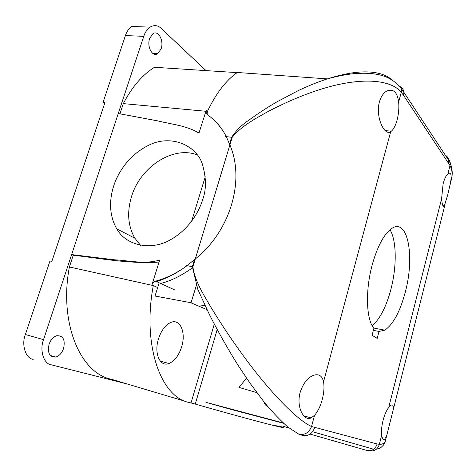 <?xml version="1.0" encoding="UTF-8"?>
<svg xmlns="http://www.w3.org/2000/svg" width="476" height="476" viewBox="0 0 476 476"><rect width="100%" height="100%" fill="white"/><g stroke="black" fill="none" stroke-linecap="round" stroke-linejoin="round"><path stroke-width="0.71" d="M197.391 154.932C173.306 145.43 140.438 166.773 131.596 196.35C126.806 212.052 127.901 226.011 134.875 238.22L140.581 245.36M113.74 185.807C110.271 196.41 107.814 213.325 116.775 228.837C125.593 245.217 150.458 251.173 170.081 239.987C189.555 229.105 199.164 211.314 202.681 199.587C206.441 189.626 206.34 177.804 202.365 164.119C196.302 145.109 171.068 134.351 149.404 144.912C128.08 155.111 117.53 173.901 113.74 185.807M161.126 48.838C164.107 40.716 158.288 29.756 152.897 33.736L149.654 38.485C146.644 46.749 152.546 57.519 157.776 53.693L161.126 48.838M63.594 348.42C65.379 339.572 63.046 335.354 56.59 335.764C53.205 336.978 50.694 339.822 49.064 344.303C47.291 353.103 49.558 357.357 55.859 357.06C59.369 355.881 61.945 353.002 63.594 348.42M158.52 338.757C161.305 330.415 165.339 325.001 170.622 322.508C180.142 318.147 186.283 332.534 181.624 346.897C178.803 355.548 174.585 361.088 168.974 363.515C159.995 367.317 153.76 353.305 158.52 338.757M170.349 68.306L171.455 68.377M207.03 309.656L190.644 302.671M199.17 306.133L204.972 305.366M283.309 427.383L283.274 427.513C282.97 428.305 240.707 417.137 195.255 404.076L189.139 402.458C161.007 397.395 141.985 345.302 153.308 285.588L151.921 284.969C152.612 283.006 153.837 281.732 155.593 281.161C166.308 278.24 176.638 273.182 186.592 265.995M226.13 136.255L225.672 136.6L226.35 136.677L230.943 147.566C244.569 182.992 229.325 231.913 195.303 258.95L187.038 265.632L186.372 265.507L186.58 265.971M399.566 86.34C402.083 87.513 403.517 89.494 403.862 92.29L401.458 88.816L401.28 92.273C389.874 78.504 359.237 78.076 326.114 87.667C308.484 92.731 289.646 100.412 269.6 110.712C255.666 118.357 241.332 126.14 232.199 137.314L231.651 137.249C236.019 130.543 241.713 124.885 248.728 120.279C257.849 113.609 267.298 107.439 277.074 101.763L298.244 90.607C308.079 85.936 317.778 82.033 327.333 78.891L237.268 72.483C226.017 80.367 216.068 93.35 207.417 111.42C216.015 93.451 225.91 80.515 237.09 72.614L154.51 67.283C142.544 74.655 132.149 86.763 123.308 103.619L205.935 111.277M186.116 401.56L111.116 379.182C80.432 373.113 58.732 323.008 69.395 266.976L73.25 255.285L71.644 254.577L43.53 339.662C39.407 350.11 43.727 363.92 51.134 364.777L126.818 383.87M206.025 70.609L161.162 28.381C157.877 25.216 154.17 24.8 150.035 27.12C147.143 29.244 145.049 32.32 143.758 36.349L118.256 113.514L158.312 120.993C171.622 124.367 186.854 125.616 198.944 133.119L206.215 110.384L207.417 111.42L207.114 113.895L207.518 114.734M119.946 113.806L123.308 103.619M159.043 262.05C127.925 264.138 99.984 258.081 73.25 255.285M151.921 284.969L159.656 260.086C143.954 264.668 128.568 260.402 114.02 259.771L71.644 254.577L118.256 113.514M198.67 132.655L199.182 133M43.53 339.662L25.365 334.515L49.968 260.997L51.842 261.413L105.053 102.215L103.167 102.042L104.732 103.173M150.035 27.12L131.739 26.466C128.812 28.56 126.699 31.595 125.414 35.569L103.167 102.042M25.365 334.515C21.242 344.797 25.68 358.47 33.183 359.374M69.395 266.976L153.308 285.588L157.663 287.54M246.556 378.158L238.964 387.41L256.838 392.611M224.107 132.667C219.567 125.301 213.962 119.286 207.304 114.615L206.191 113.109L206.215 110.384M232.199 137.314L192.911 266.834C194.642 280.644 203.091 293.811 211.106 307.544C222.482 326.233 234.704 344.315 247.77 361.79C271.147 392.95 297.042 419.999 311.542 426.508C309.031 432.648 304.83 435.231 298.934 434.255L287.73 426.978C278.692 418.672 270.761 410.288 263.948 401.827L250.316 383.596L239.297 367.157C228.379 350.199 215.563 327 209.137 313.946L197.879 289.527L192.352 266.721L192.911 266.834M372.202 325.727C379.979 318.962 386.203 306.877 390.873 289.485C396.865 266.816 396.722 240.773 390.022 229.747M379.021 331.451L377.224 338.359L372.083 335.271L373.916 328.256C366.258 319.914 365.163 290.729 372.178 264.977C377.426 246.324 383.87 234.21 391.51 228.629C407.902 216.991 415.001 256.677 405.272 292.169C400.036 311.732 393.212 324.394 384.798 330.154L379.021 331.451L373.363 330.368M443.108 183.903C444.447 178.827 446.054 175.442 447.928 173.752L448.202 173.538C451.135 172.092 451.879 175.263 450.427 183.058L447.648 195.112L444.352 205.876C443.12 207.453 442.204 205.073 441.597 198.736L443.108 183.903M383.037 420.504C384.531 414.846 386.417 410.502 388.708 407.48L391.07 405.213C393.182 404.207 393.771 406.236 392.843 411.294L386.899 434.85L384.614 439.407C383.335 440.383 382.365 438.949 381.704 435.106C381.199 431.072 381.645 426.204 383.037 420.504M300.16 392.385C303.2 383.234 307.716 377.516 313.708 375.237C318.962 373.678 322.24 375.879 323.531 381.841C324.412 386.928 323.977 392.849 322.228 399.608C320.366 406.343 317.807 411.573 314.547 415.316L311.084 417.922C303.92 421.558 296.001 407.141 300.16 392.385M379.414 101.87C380.955 96.688 383.311 93.135 386.482 91.219C393.17 88.304 397.234 91.898 398.668 102.001C399.168 108.01 398.638 114.032 397.079 120.065C395.592 125.462 393.676 129.174 391.326 131.197L390.713 131.632C384.763 136.523 375.201 117.31 379.414 101.87M283.113 422.92L205.894 402.321L229.474 409.003L283.517 423.289M263.841 401.69C264.763 404.392 266.12 406.046 267.911 406.659M196.302 285.642L191.037 302.736L155.033 296.036L159.139 282.786M450.07 184.878L451.938 177.078C452.426 172.746 451.783 168.903 450.01 165.541L450.266 163.155C450.094 161.09 449.124 159.46 447.357 158.27M369.257 450.742C374.261 451.581 377.629 449.445 379.366 444.328C382.115 444.471 384.067 443.537 385.215 441.532L386.47 436.552M229.932 144.793L230.943 147.566C244.569 182.992 229.325 231.913 195.303 258.95M314.547 415.316L311.542 426.508L377.153 443.995L376.683 445.387M275.312 425.586L283.375 427.15M194.5 259.64L192.352 266.721L187.038 265.632C177.001 273.057 166.826 278.377 156.509 281.584L160.638 283.476C170.468 281.066 180.94 275.961 192.042 268.155M211.885 118.185C217.58 122.945 222.393 129.103 226.338 136.66L231.651 137.249L229.61 143.954M327.369 78.879C342.327 74.167 354.983 71.834 365.336 71.876C377.23 71.9 386.191 74.631 392.224 80.057M191.59 221.298L205.245 176.775M191.031 402.928L214.301 324.055M174.853 289.985L155.593 281.161M143.758 36.349L125.414 35.569M195.255 404.076L217.193 329.499M216.003 122.029L215.652 121.731M447.928 173.752L450.01 165.541L403.583 95.396L401.28 92.273L398.668 102.001M390.713 131.632L323.531 381.841M381.704 435.106L379.366 444.328L377.153 443.995C375.302 449.177 371.839 451.319 366.764 450.427L369.061 450.736M388.708 407.48L441.597 198.736M314.618 427.615C312.333 433.82 308.264 436.415 302.403 435.391L298.934 434.255M448.493 162.976L448.69 160.293L403.862 92.29L403.583 95.396M450.266 163.155L448.69 160.293C448.392 158.074 447.285 156.39 445.363 155.247M283.571 426.425L288.98 427.989M310.114 434.082L366.764 450.427M116.775 228.837L134.875 238.22M207.114 113.895L206.191 113.109M168.974 363.515L160.287 361.129M55.859 357.06L50.242 355.411M157.776 53.693L152.76 53.419M384.798 330.154L373.749 328.053M451.938 177.078L450.427 183.058M445.042 204.412L392.843 411.294M386.899 434.85L385.215 441.532L383.495 445.042C381.806 446.809 380.169 448.737 376.492 449.154M442.912 205.674L444.352 205.876M382.799 438.878L384.614 439.407M303.67 415.762L311.084 417.922M385.114 130.573L391.326 131.197M450.272 163.232C452.045 167.582 452.605 172.169 451.95 176.995M401.447 88.851C395.258 80.89 387.125 76.059 377.057 74.375C372.125 73.494 366.086 72.745 353.561 73.685C345.064 74.631 336.324 76.368 327.333 78.891M373.618 449.231L312.595 431.738"/></g></svg>
